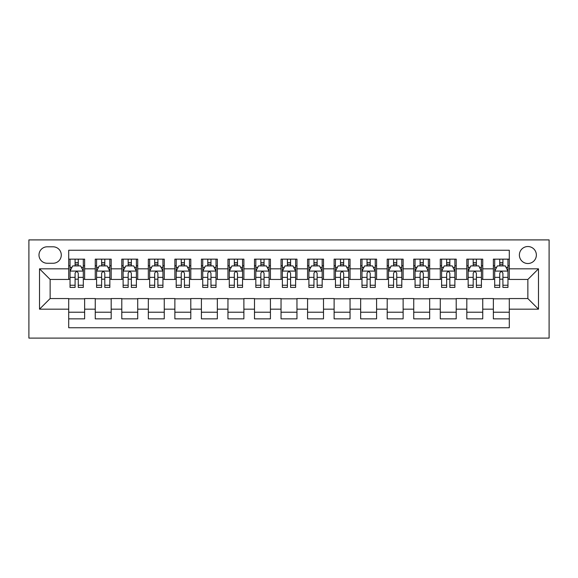 <?xml version="1.0" encoding="UTF-8"?>
<svg xmlns="http://www.w3.org/2000/svg" width="578" height="578" viewBox="0 0 578 578"><rect width="100%" height="100%" fill="white"/><g stroke="black" fill="none" stroke-linecap="round" stroke-linejoin="round"><path stroke-width="0.87" d="M527.866 246.531A8.497 8.497 0 0 0 519.376 255.028A8.497 8.497 0 0 0 527.866 263.517A8.497 8.497 0 0 0 536.362 255.028A8.497 8.497 0 0 0 527.866 246.531M28.9 338.101L549.1 338.101L549.1 239.899L28.9 239.899L28.9 338.101M509.29 259.139L493.366 259.139L493.366 268.828L482.746 268.828L482.746 279.449L493.366 279.449L493.366 268.828M482.746 268.828L482.746 259.139L466.822 259.139L466.822 268.828L456.208 268.828L456.208 279.449L466.822 279.449L466.822 268.828M456.208 268.828L456.208 259.139L440.284 259.139L440.284 268.828L429.664 268.828L429.664 279.449L440.284 279.449L440.284 268.828M429.664 268.828L429.664 259.139L413.74 259.139L413.74 268.828L403.126 268.828L403.126 279.449L413.74 279.449L413.74 268.828M403.126 268.828L403.126 259.139L387.202 259.139L387.202 268.828L376.581 268.828L376.581 279.449L387.202 279.449L387.202 268.828M376.581 268.828L376.581 259.139L360.658 259.139L360.658 268.828L350.044 268.828L350.044 279.449L360.658 279.449L360.658 268.828M350.044 268.828L350.044 259.139L334.12 259.139L334.12 268.828L323.507 268.828L323.507 279.449L334.12 279.449L334.12 268.828M323.507 268.828L323.507 259.139L307.575 259.139L307.575 268.828L296.962 268.828L296.962 279.449L307.575 279.449L307.575 268.828M296.962 268.828L296.962 259.139L281.038 259.139L281.038 268.828L270.425 268.828L270.425 279.449L281.038 279.449L281.038 268.828M270.425 268.828L270.425 259.139L254.493 259.139L254.493 268.828L243.88 268.828L243.88 279.449L254.493 279.449L254.493 268.828M243.88 268.828L243.88 259.139L227.956 259.139L227.956 268.828L217.342 268.828L217.342 279.449L227.956 279.449L227.956 268.828M217.342 268.828L217.342 259.139L201.419 259.139L201.419 268.828L190.798 268.828L190.798 279.449L201.419 279.449L201.419 268.828M190.798 268.828L190.798 259.139L174.874 259.139L174.874 268.828L164.26 268.828L164.26 279.449L174.874 279.449L174.874 268.828M164.26 268.828L164.26 259.139L148.336 259.139L148.336 268.828L137.716 268.828L137.716 279.449L148.336 279.449L148.336 268.828M137.716 268.828L137.716 259.139L121.792 259.139L121.792 268.828L111.178 268.828L111.178 279.449L121.792 279.449L121.792 268.828M111.178 268.828L111.178 259.139L95.254 259.139L95.254 279.449L84.634 279.449L84.634 259.139L68.71 259.139M68.71 318.861L84.634 318.861L84.634 298.551L95.254 298.551L95.254 318.861L111.178 318.861L111.178 298.551L121.792 298.551L121.792 309.172L111.178 309.172M121.792 309.172L121.792 318.861L137.716 318.861L137.716 298.551L148.336 298.551L148.336 309.172L137.716 309.172M148.336 309.172L148.336 318.861L164.26 318.861L164.26 298.551L174.874 298.551L174.874 309.172L164.26 309.172M174.874 309.172L174.874 318.861L190.798 318.861L190.798 298.551L201.419 298.551L201.419 309.172L190.798 309.172M201.419 309.172L201.419 318.861L217.342 318.861L217.342 298.551L227.956 298.551L227.956 309.172L217.342 309.172M227.956 309.172L227.956 318.861L243.88 318.861L243.88 298.551L254.493 298.551L254.493 309.172L243.88 309.172M254.493 309.172L254.493 318.861L270.425 318.861L270.425 298.551L281.038 298.551L281.038 309.172L270.425 309.172M281.038 309.172L281.038 318.861L296.962 318.861L296.962 298.551L307.575 298.551L307.575 309.172L296.962 309.172M307.575 309.172L307.575 318.861L323.507 318.861L323.507 298.551L334.12 298.551L334.12 309.172L323.507 309.172M334.12 309.172L334.12 318.861L350.044 318.861L350.044 298.551L360.658 298.551L360.658 309.172L350.044 309.172M360.658 309.172L360.658 318.861L376.581 318.861L376.581 298.551L387.202 298.551L387.202 309.172L376.581 309.172M387.202 309.172L387.202 318.861L403.126 318.861L403.126 298.551L413.74 298.551L413.74 309.172L403.126 309.172M413.74 309.172L413.74 318.861L429.664 318.861L429.664 298.551L440.284 298.551L440.284 309.172L429.664 309.172M440.284 309.172L440.284 318.861L456.208 318.861L456.208 298.551L466.822 298.551L466.822 309.172L456.208 309.172M466.822 309.172L466.822 318.861L482.746 318.861L482.746 298.551L493.366 298.551L493.366 309.172L482.746 309.172M47.215 263.257L53.053 263.257A8.229 8.229 0 0 0 61.282 255.028A8.229 8.229 0 0 0 53.053 246.799L47.215 246.799A8.229 8.229 0 0 0 38.986 255.028A8.229 8.229 0 0 0 47.215 263.257M509.29 268.828L509.29 250.252L68.71 250.252L68.71 279.449L50.134 279.449L50.134 298.551L68.71 298.551L68.71 327.748L509.29 327.748L509.29 298.551L527.866 298.551L527.866 279.449L509.29 279.449L509.29 268.828L538.486 268.828L538.486 309.172L509.29 309.172M68.71 309.172L39.514 309.172L39.514 268.828L68.71 268.828M493.366 309.172L493.366 318.861L509.29 318.861M68.71 265.779L70.039 265.779M75.082 265.779L78.268 265.779M83.311 265.779L84.634 265.779M68.71 279.181L70.039 279.181M75.082 279.181L78.268 279.181M83.311 279.181L84.634 279.181M68.71 298.819L84.634 298.819M68.71 312.221L84.634 312.221M95.254 279.181L96.577 279.181M101.62 279.181L104.806 279.181M109.849 279.181L111.178 279.181M95.254 265.779L96.577 265.779M101.62 265.779L104.806 265.779M109.849 265.779L111.178 265.779M95.254 298.819L111.178 298.819M95.254 312.221L111.178 312.221M121.792 298.819L137.716 298.819M121.792 312.221L137.716 312.221M121.792 265.779L123.121 265.779M128.164 265.779L131.351 265.779M136.394 265.779L137.716 265.779M121.792 279.181L123.121 279.181M128.164 279.181L131.351 279.181M136.394 279.181L137.716 279.181M148.336 298.819L164.26 298.819M148.336 312.221L164.26 312.221M148.336 265.779L149.659 265.779M154.702 265.779L157.888 265.779M162.931 265.779L164.26 265.779M148.336 279.181L149.659 279.181M154.702 279.181L157.888 279.181M162.931 279.181L164.26 279.181M174.874 298.819L190.798 298.819M174.874 312.221L190.798 312.221M174.874 265.779L176.203 265.779M181.246 265.779L184.433 265.779M189.468 265.779L190.798 265.779M174.874 279.181L176.203 279.181M181.246 279.181L184.433 279.181M189.468 279.181L190.798 279.181M201.419 298.819L217.342 298.819M201.419 312.221L217.342 312.221M201.419 265.779L202.741 265.779M207.784 265.779L210.97 265.779M216.013 265.779L217.342 265.779M201.419 279.181L202.741 279.181M207.784 279.181L210.97 279.181M216.013 279.181L217.342 279.181M227.956 298.819L243.88 298.819M227.956 312.221L243.88 312.221M227.956 265.779L229.285 265.779M234.328 265.779L237.507 265.779M242.55 265.779L243.88 265.779M227.956 279.181L229.285 279.181M234.328 279.181L237.507 279.181M242.55 279.181L243.88 279.181M254.493 298.819L270.425 298.819M254.493 312.221L270.425 312.221M254.493 265.779L255.823 265.779M260.866 265.779L264.052 265.779M269.095 265.779L270.425 265.779M254.493 279.181L255.823 279.181M260.866 279.181L264.052 279.181M269.095 279.181L270.425 279.181M281.038 298.819L296.962 298.819M281.038 312.221L296.962 312.221M281.038 265.779L282.367 265.779M287.411 265.779L290.589 265.779M295.633 265.779L296.962 265.779M281.038 279.181L282.367 279.181M287.411 279.181L290.589 279.181M295.633 279.181L296.962 279.181M307.575 298.819L323.507 298.819M307.575 312.221L323.507 312.221M307.575 265.779L308.905 265.779M313.948 265.779L317.134 265.779M322.177 265.779L323.507 265.779M307.575 279.181L308.905 279.181M313.948 279.181L317.134 279.181M322.177 279.181L323.507 279.181M334.12 298.819L350.044 298.819M334.12 312.221L350.044 312.221M334.12 265.779L335.45 265.779M340.493 265.779L343.672 265.779M348.715 265.779L350.044 265.779M334.12 279.181L335.45 279.181M340.493 279.181L343.672 279.181M348.715 279.181L350.044 279.181M360.658 298.819L376.581 298.819M360.658 312.221L376.581 312.221M360.658 265.779L361.987 265.779M367.03 265.779L370.216 265.779M375.259 265.779L376.581 265.779M360.658 279.181L361.987 279.181M367.03 279.181L370.216 279.181M375.259 279.181L376.581 279.181M387.202 298.819L403.126 298.819M387.202 312.221L403.126 312.221M387.202 265.779L388.532 265.779M393.567 265.779L396.754 265.779M401.797 265.779L403.126 265.779M387.202 279.181L388.532 279.181M393.567 279.181L396.754 279.181M401.797 279.181L403.126 279.181M413.74 298.819L429.664 298.819M413.74 312.221L429.664 312.221M413.74 265.779L415.069 265.779M420.112 265.779L423.298 265.779M428.341 265.779L429.664 265.779M413.74 279.181L415.069 279.181M420.112 279.181L423.298 279.181M428.341 279.181L429.664 279.181M440.284 298.819L456.208 298.819M440.284 312.221L456.208 312.221M440.284 265.779L441.606 265.779M446.65 265.779L449.836 265.779M454.879 265.779L456.208 265.779M440.284 279.181L441.606 279.181M446.65 279.181L449.836 279.181M454.879 279.181L456.208 279.181M466.822 298.819L482.746 298.819M466.822 312.221L482.746 312.221M466.822 265.779L468.151 265.779M473.194 265.779L476.38 265.779M481.423 265.779L482.746 265.779M466.822 279.181L468.151 279.181M473.194 279.181L476.38 279.181M481.423 279.181L482.746 279.181M493.366 298.819L509.29 298.819M493.366 312.221L509.29 312.221M493.366 265.779L494.689 265.779M499.732 265.779L502.918 265.779M507.961 265.779L509.29 265.779M493.366 279.181L494.689 279.181M499.732 279.181L502.918 279.181M507.961 279.181L509.29 279.181M50.134 279.449L39.514 268.828M50.134 298.551L39.514 309.172M538.486 268.828L527.866 279.449M538.486 309.172L527.866 298.551M78.268 262.593L75.082 262.593M83.311 285.243L78.268 285.243L78.268 287.411L83.311 287.411L83.311 271.219L80.653 265.909L72.691 265.909L70.039 271.219L70.039 287.411L75.082 287.411L75.082 285.243L70.039 285.243M70.039 271.219L70.039 259.139M83.311 271.219L83.311 259.139M75.082 265.909L75.082 259.139M78.268 259.139L78.268 265.909M78.268 285.243L78.268 273.206C77.206 271.161 76.144 271.161 75.082 273.206L75.082 285.243M104.806 262.593L101.62 262.593M109.849 285.243L104.806 285.243L104.806 287.411L109.849 287.411L109.849 271.219L107.197 265.909L99.235 265.909L96.577 271.219L96.577 287.411L101.62 287.411L101.62 285.243L96.577 285.243M96.577 271.219L96.577 259.139M109.849 271.219L109.849 259.139M101.62 265.909L101.62 259.139M104.806 259.139L104.806 265.909M104.806 285.243L104.806 273.206C103.744 271.161 102.682 271.161 101.62 273.206L101.62 285.243M131.351 262.593L128.164 262.593M136.394 285.243L131.351 285.243L131.351 287.411L136.394 287.411L136.394 271.219L133.735 265.909L125.773 265.909L123.121 271.219L123.121 287.411L128.164 287.411L128.164 285.243L123.121 285.243M123.121 271.219L123.121 259.139M136.394 271.219L136.394 259.139M128.164 265.909L128.164 259.139M131.351 259.139L131.351 265.909M131.351 285.243L131.351 273.206C130.288 271.161 129.226 271.161 128.164 273.206L128.164 285.243M157.888 262.593L154.702 262.593M162.931 285.243L157.888 285.243L157.888 287.411L162.931 287.411L162.931 271.219L160.279 265.909L152.317 265.909L149.659 271.219L149.659 287.411L154.702 287.411L154.702 285.243L149.659 285.243M149.659 271.219L149.659 259.139M162.931 271.219L162.931 259.139M154.702 265.909L154.702 259.139M157.888 259.139L157.888 265.909M157.888 285.243L157.888 273.206C156.826 271.161 155.764 271.161 154.702 273.206L154.702 285.243M184.433 262.593L181.246 262.593M189.468 285.243L184.433 285.243L184.433 287.411L189.468 287.411L189.468 271.219L186.817 265.909L178.855 265.909L176.203 271.219L176.203 287.411L181.246 287.411L181.246 285.243L176.203 285.243M176.203 271.219L176.203 259.139M189.468 271.219L189.468 259.139M181.246 265.909L181.246 259.139M184.433 259.139L184.433 265.909M184.433 285.243L184.433 273.206C183.371 271.161 182.308 271.161 181.246 273.206L181.246 285.243M210.97 262.593L207.784 262.593M216.013 285.243L210.97 285.243L210.97 287.411L216.013 287.411L216.013 271.219L213.361 265.909L205.4 265.909L202.741 271.219L202.741 287.411L207.784 287.411L207.784 285.243L202.741 285.243M202.741 271.219L202.741 259.139M216.013 271.219L216.013 259.139M207.784 265.909L207.784 259.139M210.97 259.139L210.97 265.909M210.97 285.243L210.97 273.206C209.908 271.161 208.846 271.161 207.784 273.206L207.784 285.243M237.507 262.593L234.328 262.593M242.55 285.243L237.507 285.243L237.507 287.411L242.55 287.411L242.55 271.219L239.899 265.909L231.937 265.909L229.285 271.219L229.285 287.411L234.328 287.411L234.328 285.243L229.285 285.243M229.285 271.219L229.285 259.139M242.55 271.219L242.55 259.139M234.328 265.909L234.328 259.139M237.507 259.139L237.507 265.909M237.507 285.243L237.507 273.206C236.453 271.161 235.391 271.161 234.328 273.206L234.328 285.243M264.052 262.593L260.866 262.593M269.095 285.243L264.052 285.243L264.052 287.411L269.095 287.411L269.095 271.219L266.444 265.909L258.482 265.909L255.823 271.219L255.823 287.411L260.866 287.411L260.866 285.243L255.823 285.243M255.823 271.219L255.823 259.139M269.095 271.219L269.095 259.139M260.866 265.909L260.866 259.139M264.052 259.139L264.052 265.909M264.052 285.243L264.052 273.206C262.99 271.161 261.928 271.161 260.866 273.206L260.866 285.243M290.589 262.593L287.411 262.593M295.633 285.243L290.589 285.243L290.589 287.411L295.633 287.411L295.633 271.219L292.981 265.909L285.019 265.909L282.367 271.219L282.367 287.411L287.411 287.411L287.411 285.243L282.367 285.243M282.367 271.219L282.367 259.139M295.633 271.219L295.633 259.139M287.411 265.909L287.411 259.139M290.589 259.139L290.589 265.909M290.589 285.243L290.589 273.206C289.535 271.161 288.473 271.161 287.411 273.206L287.411 285.243M317.134 262.593L313.948 262.593M322.177 285.243L317.134 285.243L317.134 287.411L322.177 287.411L322.177 271.219L319.518 265.909L311.556 265.909L308.905 271.219L308.905 287.411L313.948 287.411L313.948 285.243L308.905 285.243M308.905 271.219L308.905 259.139M322.177 271.219L322.177 259.139M313.948 265.909L313.948 259.139M317.134 259.139L317.134 265.909M317.134 285.243L317.134 273.206C316.072 271.161 315.01 271.161 313.948 273.206L313.948 285.243M343.672 262.593L340.493 262.593M348.715 285.243L343.672 285.243L343.672 287.411L348.715 287.411L348.715 271.219L346.063 265.909L338.101 265.909L335.45 271.219L335.45 287.411L340.493 287.411L340.493 285.243L335.45 285.243M335.45 271.219L335.45 259.139M348.715 271.219L348.715 259.139M340.493 265.909L340.493 259.139M343.672 259.139L343.672 265.909M343.672 285.243L343.672 273.206C342.617 271.161 341.555 271.161 340.493 273.206L340.493 285.243M370.216 262.593L367.03 262.593M375.259 285.243L370.216 285.243L370.216 287.411L375.259 287.411L375.259 271.219L372.6 265.909L364.639 265.909L361.987 271.219L361.987 287.411L367.03 287.411L367.03 285.243L361.987 285.243M361.987 271.219L361.987 259.139M375.259 271.219L375.259 259.139M367.03 265.909L367.03 259.139M370.216 259.139L370.216 265.909M370.216 285.243L370.216 273.206C369.154 271.161 368.092 271.161 367.03 273.206L367.03 285.243M396.754 262.593L393.567 262.593M401.797 285.243L396.754 285.243L396.754 287.411L401.797 287.411L401.797 271.219L399.145 265.909L391.183 265.909L388.532 271.219L388.532 287.411L393.567 287.411L393.567 285.243L388.532 285.243M388.532 271.219L388.532 259.139M401.797 271.219L401.797 259.139M393.567 265.909L393.567 259.139M396.754 259.139L396.754 265.909M396.754 285.243L396.754 273.206C395.699 271.161 394.637 271.161 393.567 273.206L393.567 285.243M423.298 262.593L420.112 262.593M428.341 285.243L423.298 285.243L423.298 287.411L428.341 287.411L428.341 271.219L425.683 265.909L417.721 265.909L415.069 271.219L415.069 287.411L420.112 287.411L420.112 285.243L415.069 285.243M415.069 271.219L415.069 259.139M428.341 271.219L428.341 259.139M420.112 265.909L420.112 259.139M423.298 259.139L423.298 265.909M423.298 285.243L423.298 273.206C422.236 271.161 421.174 271.161 420.112 273.206L420.112 285.243M449.836 262.593L446.65 262.593M454.879 285.243L449.836 285.243L449.836 287.411L454.879 287.411L454.879 271.219L452.227 265.909L444.265 265.909L441.606 271.219L441.606 287.411L446.65 287.411L446.65 285.243L441.606 285.243M441.606 271.219L441.606 259.139M454.879 271.219L454.879 259.139M446.65 265.909L446.65 259.139M449.836 259.139L449.836 265.909M449.836 285.243L449.836 273.206C448.774 271.161 447.719 271.161 446.65 273.206L446.65 285.243M476.38 262.593L473.194 262.593M481.423 285.243L476.38 285.243L476.38 287.411L481.423 287.411L481.423 271.219L478.765 265.909L470.803 265.909L468.151 271.219L468.151 287.411L473.194 287.411L473.194 285.243L468.151 285.243M468.151 271.219L468.151 259.139M481.423 271.219L481.423 259.139M473.194 265.909L473.194 259.139M476.38 259.139L476.38 265.909M476.38 285.243L476.38 273.206C475.318 271.161 474.256 271.161 473.194 273.206L473.194 285.243M502.918 262.593L499.732 262.593M507.961 285.243L502.918 285.243L502.918 287.411L507.961 287.411L507.961 271.219L505.309 265.909L497.347 265.909L494.689 271.219L494.689 287.411L499.732 287.411L499.732 285.243L494.689 285.243M494.689 271.219L494.689 259.139M507.961 271.219L507.961 259.139M499.732 265.909L499.732 259.139M502.918 259.139L502.918 265.909M502.918 285.243L502.918 273.206C501.856 271.161 500.794 271.161 499.732 273.206L499.732 285.243M95.254 309.172L84.634 309.172M95.254 268.828L84.634 268.828M83.239 271.082L70.104 271.082M70.039 267.368L71.961 267.368M81.382 267.368L83.311 267.368M75.082 277.368L70.039 277.368M83.311 277.368L78.268 277.368M78.268 264.283L75.082 264.283M109.784 271.082L96.649 271.082M96.577 267.368L98.506 267.368M107.927 267.368L109.849 267.368M101.62 277.368L96.577 277.368M109.849 277.368L104.806 277.368M104.806 264.283L101.62 264.283M136.321 271.082L123.186 271.082M123.121 267.368L125.043 267.368M134.464 267.368L136.394 267.368M128.164 277.368L123.121 277.368M136.394 277.368L131.351 277.368M131.351 264.283L128.164 264.283M162.866 271.082L149.724 271.082M149.659 267.368L151.588 267.368M161.009 267.368L162.931 267.368M154.702 277.368L149.659 277.368M162.931 277.368L157.888 277.368M157.888 264.283L154.702 264.283M189.403 271.082L176.268 271.082M176.203 267.368L178.125 267.368M187.547 267.368L189.468 267.368M181.246 277.368L176.203 277.368M189.468 277.368L184.433 277.368M184.433 264.283L181.246 264.283M215.948 271.082L202.806 271.082M202.741 267.368L204.67 267.368M214.091 267.368L216.013 267.368M207.784 277.368L202.741 277.368M216.013 277.368L210.97 277.368M210.97 264.283L207.784 264.283M242.485 271.082L229.35 271.082M229.285 267.368L231.207 267.368M240.629 267.368L242.55 267.368M234.328 277.368L229.285 277.368M242.55 277.368L237.507 277.368M237.507 264.283L234.328 264.283M269.03 271.082L255.888 271.082M255.823 267.368L257.745 267.368M267.173 267.368L269.095 267.368M260.866 277.368L255.823 277.368M269.095 277.368L264.052 277.368M264.052 264.283L260.866 264.283M295.568 271.082L282.432 271.082M282.367 267.368L284.289 267.368M293.711 267.368L295.633 267.368M287.411 277.368L282.367 277.368M295.633 277.368L290.589 277.368M290.589 264.283L287.411 264.283M322.112 271.082L308.97 271.082M308.905 267.368L310.827 267.368M320.255 267.368L322.177 267.368M313.948 277.368L308.905 277.368M322.177 277.368L317.134 277.368M317.134 264.283L313.948 264.283M348.65 271.082L335.515 271.082M335.45 267.368L337.371 267.368M346.793 267.368L348.715 267.368M340.493 277.368L335.45 277.368M348.715 277.368L343.672 277.368M343.672 264.283L340.493 264.283M375.194 271.082L362.052 271.082M361.987 267.368L363.909 267.368M373.33 267.368L375.259 267.368M367.03 277.368L361.987 277.368M375.259 277.368L370.216 277.368M370.216 264.283L367.03 264.283M401.732 271.082L388.597 271.082M388.532 267.368L390.453 267.368M399.875 267.368L401.797 267.368M393.567 277.368L388.532 277.368M401.797 277.368L396.754 277.368M396.754 264.283L393.567 264.283M428.276 271.082L415.134 271.082M415.069 267.368L416.991 267.368M426.412 267.368L428.341 267.368M420.112 277.368L415.069 277.368M428.341 277.368L423.298 277.368M423.298 264.283L420.112 264.283M454.814 271.082L441.679 271.082M441.606 267.368L443.536 267.368M452.957 267.368L454.879 267.368M446.65 277.368L441.606 277.368M454.879 277.368L449.836 277.368M449.836 264.283L446.65 264.283M481.351 271.082L468.216 271.082M468.151 267.368L470.073 267.368M479.494 267.368L481.423 267.368M473.194 277.368L468.151 277.368M481.423 277.368L476.38 277.368M476.38 264.283L473.194 264.283M507.896 271.082L494.761 271.082M494.689 267.368L496.618 267.368M506.039 267.368L507.961 267.368M499.732 277.368L494.689 277.368M507.961 277.368L502.918 277.368M502.918 264.283L499.732 264.283"/></g></svg>
